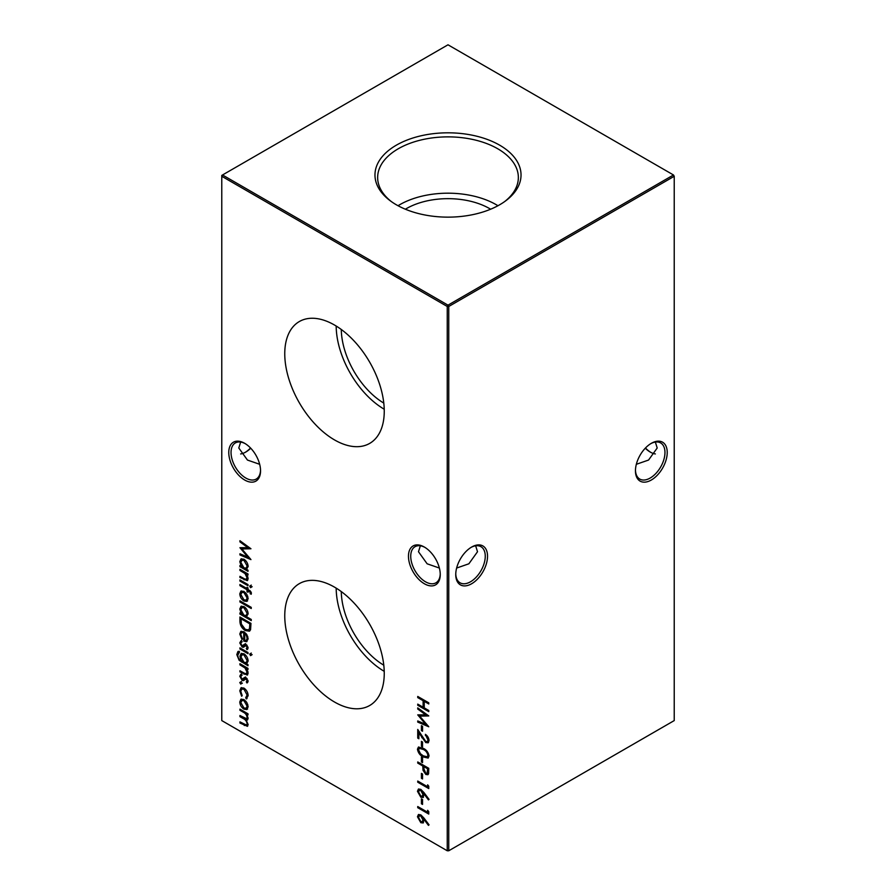 <?xml version="1.0" encoding="UTF-8"?>
<svg xmlns="http://www.w3.org/2000/svg" width="896" height="896" viewBox="0 0 896 896"><rect width="100%" height="100%" fill="white"/><g stroke="black" fill="none" stroke-linecap="round" stroke-linejoin="round"><path stroke-width="1.34" d="M424.357 583.744A22.467 12.97 60 0 1 408.464 556.226A22.467 12.97 60 0 1 424.357 547.053L424.357 547.053A22.467 12.97 60 0 1 440.25 574.571A22.467 12.97 60 0 1 424.357 583.744M424.939 547.4A20.866 12.051 -120 0 0 415.061 546.672A20.866 12.051 -120 0 0 411.858 563.394A20.866 12.051 -120 0 0 425.488 581.784A20.866 12.051 -120 0 0 435.926 582.814A20.866 12.051 -120 0 0 440.238 573.899M244.653 479.998A22.467 12.97 60 0 1 228.771 452.48A22.467 12.97 60 0 1 244.653 443.307L244.653 443.307A22.467 12.97 60 0 1 260.546 470.826A22.467 12.97 60 0 1 244.653 479.998M245.235 443.654A20.866 12.051 -120 0 0 235.357 442.926A20.866 12.051 -120 0 0 232.165 459.648A20.866 12.051 -120 0 0 245.795 478.027A20.866 12.051 -120 0 0 256.222 479.069A20.866 12.051 -120 0 0 260.534 470.154M645.467 448A22.467 12.97 -120 0 0 650.765 452.346M655.357 453.947A20.866 12.051 60 0 1 650.205 452.043L650.205 452.043A20.866 12.051 60 0 1 645.266 448.202M667.229 452.48A22.467 12.97 -60 0 1 651.347 479.998A22.467 12.97 -60 0 1 635.454 470.826A22.467 12.97 -60 0 1 651.347 443.307A22.467 12.97 -60 0 1 667.229 452.48M635.466 470.154A20.866 12.051 120 0 0 639.778 479.069A20.866 12.051 120 0 0 655.85 473.48A20.866 12.051 120 0 0 664.966 452.48A20.866 12.051 120 0 0 660.643 442.926A20.866 12.051 120 0 0 650.765 443.654M487.536 556.226A22.467 12.97 -60 0 1 471.643 583.744A22.467 12.97 -60 0 1 455.75 574.571A22.467 12.97 -60 0 1 471.643 547.053A22.467 12.97 -60 0 1 487.536 556.226M455.762 573.899A20.866 12.051 120 0 0 460.074 582.814A20.866 12.051 120 0 0 476.157 577.226A20.866 12.051 120 0 0 485.262 556.226A20.866 12.051 120 0 0 480.939 546.672A20.866 12.051 120 0 0 471.061 547.4M250.734 448.202A20.866 12.051 -60 0 1 245.795 452.043L245.795 452.043A20.866 12.051 -60 0 1 240.643 453.947M245.235 452.346A22.467 12.97 120 0 0 250.533 448M259.661 464.296L247.442 460.051L238.795 448L240.643 442.053M636.339 464.296L648.558 460.051L657.205 448L655.357 442.053M439.365 568.042L427.134 563.797L418.488 551.746L420.347 545.81M456.635 568.042L468.866 563.797L477.512 551.746L475.653 545.81M334.51 325.035A70.347 40.622 -120 0 0 300.082 321.126A70.347 40.622 -120 0 0 288.344 377.238A70.347 40.622 -120 0 0 334.51 439.914A70.347 40.622 -120 0 0 370.418 442.96A70.347 40.622 -120 0 0 380.262 386.344A70.347 40.622 -120 0 0 334.51 325.035M336.19 326.043A68.242 39.402 -120 0 0 384.227 409.226M341.286 329.482A61.04 35.246 -120 0 0 383.79 403.099M334.51 587.138A70.347 40.622 -120 0 0 300.082 583.229A70.347 40.622 -120 0 0 288.344 639.341A70.347 40.622 -120 0 0 334.51 702.016A70.347 40.622 -120 0 0 370.418 705.062A70.347 40.622 -120 0 0 380.262 648.446A70.347 40.622 -120 0 0 334.51 587.138M336.19 588.146A68.242 39.402 -120 0 0 384.227 671.328M341.286 591.584A61.04 35.246 -120 0 0 383.79 665.202M499.643 145.163A73.024 42.157 0 0 0 399.65 143.382A73.024 42.157 0 0 0 390.398 200.894A73.024 42.157 0 0 0 396.357 204.792A73.024 42.157 0 0 0 505.602 200.894A73.024 42.157 0 0 0 499.643 145.163M504.526 201.678A70.347 40.622 0 0 0 518.336 178.349A70.347 40.622 0 0 0 497.75 148.77A70.347 40.622 0 0 0 420.392 140.134A70.347 40.622 0 0 0 377.664 178.349A70.347 40.622 0 0 0 391.474 201.678M497.963 205.722A68.331 39.446 0 0 0 496.317 204.747A68.331 39.446 0 0 0 398.037 205.722M490.627 209.216A58.856 33.981 0 0 0 489.619 208.611A58.856 33.981 0 0 0 405.373 209.216M240.71 681.968L241.629 683.558L240.71 684.096L239.792 682.506L241.461 681.531M241.629 683.558L240.71 684.096L241.461 683.659L240.542 682.069M245.56 673.859L247.139 672.37L245.011 667.968L239.926 664.866L239.926 663.712L247.99 668.371L247.99 669.514L246.534 668.674L248.136 673.142L247.296 675.091L239.926 671.888L239.926 670.746L245.56 673.859L247.352 673.4M250.533 653.509L251.384 655.054L250.533 655.626L249.693 654.069L251.294 653.072M251.384 655.054L250.533 655.626L251.294 655.189L250.443 653.632M239.366 652.445L237.81 655.054C237.843 657.563 238.93 659.422 241.058 660.61L239.926 656.242L241.147 653.498L243.992 653.811C246.501 655.547 247.89 657.955 248.136 661.013L246.579 663.802L247.99 664.619L247.99 665.762L239.12 660.296L236.813 654.584L237.933 651.538L239.366 651.302L238.706 652.646L239.467 652.21M239.926 620.95L239.926 616.997L250.958 623.37L250.566 629.754L249.435 631.176L245.302 630.56C241.752 628.264 239.96 625.061 239.926 620.95L240.688 620.514L240.688 617.434M239.926 600.824L251.25 607.365L251.25 608.507L239.926 601.966L239.926 600.824M251.384 592.984L251.182 594.261L250.152 593.656L250.398 592.648L247.99 590.296L247.99 592.256L247.005 591.685L247.005 589.725L239.926 585.637L239.926 584.494L247.005 588.582L247.005 587.272L247.99 587.843L247.99 589.154L251.384 592.984M250.533 585.547L251.384 587.104L250.533 587.675L249.693 586.118L251.294 585.11M251.384 587.104L250.533 587.675L251.294 587.238L250.443 585.682M421.411 725.682L422.542 726.342L422.542 731.237L421.411 730.587L421.411 725.682M421.411 741.362L422.542 742.022L422.542 746.917L421.411 746.267L421.411 741.362M421.411 757.053L422.542 757.702L422.542 762.597L421.411 761.947L421.411 757.053M421.411 773.382L422.542 774.032L422.542 778.938L421.411 778.288L421.411 773.382M239.926 541.867L239.926 540.714L250.958 548.766L241.909 548.968L250.958 559.608L239.926 554.926L239.926 553.784L247.867 557.144L239.926 547.702L247.89 547.68L239.926 541.867L240.688 541.274M245.56 579.443L247.139 577.954L245.011 573.552L239.926 570.45L239.926 569.307L247.99 573.955L247.99 575.098L246.534 574.258L248.136 578.726L247.296 580.675L239.926 577.472L239.926 576.33L245.56 579.443L247.352 578.984M421.411 798.862L422.542 799.523L422.542 804.418L421.411 803.768L421.411 798.862M427.638 784.818L428.77 786.218L428.77 788.57L417.738 782.208L417.738 781.054L427.638 786.778L427.638 784.818M239.926 709.128L247.99 713.787L247.99 714.93L246.59 714.112L248.136 718.222L247.397 719.97L246.187 720.059L248.136 724.595L247.397 726.32L239.926 723.016L239.926 721.874L246.613 725.11L247.139 723.822C246.669 721.213 245.302 719.421 243.062 718.458L239.926 716.643L239.926 715.501L246.613 718.704L247.139 717.45C246.714 714.952 245.437 713.216 243.32 712.23L239.926 710.27L239.926 709.128M221.771 176.288L221.771 720.586L447.238 850.763L447.238 306.466L221.771 176.288L221.771 175.414L222.522 174.978L448 305.155L673.478 174.978L448 44.8L222.522 174.978L221.771 176.288M417.738 696.45L428.77 702.811L428.77 703.965L424.245 701.344L424.245 707.885L428.77 710.494L428.77 711.637L417.738 705.264L417.738 704.122L423.114 707.224L423.114 700.694L417.738 697.592L417.738 696.45M246.803 702.442L248.136 706.765L246.803 709.531L243.936 709.15C241.382 707.414 240.005 705.006 239.792 701.949L240.934 699.238L243.936 699.518L246.803 702.442M424.021 792.646L429.05 799.355L428.456 799.893L423.998 793.946L423.147 797.474L420.829 797.227L417.458 791.291L418.41 789.107L420.806 789.365L424.021 792.646M427.638 810.298L428.77 811.698L428.77 814.061L417.738 807.688L417.738 806.546L427.638 812.258L427.638 810.298M247.99 570.203L247.99 571.346L239.926 566.686L239.926 565.544L241.326 566.35L239.792 561.658L241.024 558.925L243.981 559.227C246.523 560.997 247.912 563.427 248.136 566.518L246.501 569.341L247.99 570.203M424.021 818.126L429.05 824.835L428.456 825.373L423.998 819.426L423.147 822.954L420.829 822.707L417.458 816.771L418.41 814.587L420.806 814.856L424.021 818.126M417.738 761.947L428.77 768.32L428.602 773.629L427.874 774.715L425.813 774.446L423.013 770.291L422.822 766.035L417.738 763.09L417.738 761.947M417.458 749.224L418.398 747.118L423.248 748.306C426.384 749.739 428.31 752.27 429.05 755.922L428.086 758.061L423.248 756.963C420.101 755.462 418.174 752.886 417.458 749.224L418.813 746.95M427.918 739.906L425.376 734.339C427.616 735.851 428.837 737.934 429.05 740.622L428.154 742.795L425.768 742.571L418.869 732.827L418.869 738.752L417.738 738.102L417.738 729.445L425.678 741.384L427.213 741.518L428.68 739.469L428.198 737.43M417.738 709.027L417.738 707.885L428.77 715.938L419.72 716.128L428.77 726.768L417.738 722.086L417.738 720.944L425.678 724.304L417.738 714.862L425.69 714.84L417.738 709.027L418.488 708.434M239.926 579.925L247.99 584.573L247.99 585.715L239.926 581.067L239.926 579.925M246.803 594.306L248.136 598.629L246.803 601.395L243.936 601.014C241.382 599.278 240.005 596.87 239.792 593.813L240.934 591.102L243.936 591.382L246.803 594.306M251.25 619.45L251.25 620.592L239.926 614.062L239.926 612.92L241.326 613.726L239.792 609.034L241.024 606.301L243.981 606.603C246.523 608.373 247.912 610.803 248.136 613.883L246.434 616.672L251.25 619.45M240.778 634.446L242.48 638.848L242.01 639.598L239.792 634.021L240.822 631.422L243.936 631.725L246.635 634.357L248.136 638.859L246.546 641.693L243.746 641.088L243.746 632.766L241.618 632.52L240.778 634.446M247.005 641.502L243.746 641.088M239.926 647.875L247.99 652.523L247.99 653.666L239.926 649.018L239.926 647.875M241.629 642.096L240.778 643.451L242.077 645.848L244.776 644.078L246.019 644.358L248.136 647.942L246.982 649.656L246.299 648.48L247.901 646.934L247.139 647.371L246.053 645.534L243.365 647.293L242.122 647.013L239.792 642.936L240.878 640.909L241.45 642.186L242.2 641.749M246.299 648.48L247.139 647.371M247.139 645.333L246.086 644.986L244.496 646.274M241.629 675.416L240.778 676.771L242.077 679.168L244.776 677.398L246.019 677.69L248.136 681.262L246.982 682.987L246.299 681.811L247.901 680.254L247.139 680.691L246.053 678.854L243.365 680.624L242.122 680.333L239.792 676.256L240.878 674.229L241.45 675.517L242.2 675.08M246.299 681.811L247.139 680.691M247.139 678.653L246.086 678.306L244.496 679.594M248.136 695.722L246.243 698.891L245.728 697.637L246.893 697.032L247.901 694.624L247.139 695.061L243.981 689.248L241.752 689.046L240.778 691.398L242.189 695.587L241.651 696.237L239.792 690.805L241.08 687.77L243.891 688.061C246.557 689.942 247.979 692.496 248.136 695.722M246.96 698.667L246.243 698.891L247.005 698.454L246.501 697.245M245.728 697.637L247.139 695.061M448.762 850.763L674.229 720.586L674.229 176.288L448.762 306.466L448.762 850.763L447.238 850.763L448.762 850.763M448 305.155L447.238 306.466L448.762 306.466L448 305.155M673.478 174.978L674.229 176.288L673.478 174.978M428.77 703.091L424.995 700.907L424.245 701.344M428.77 710.763L418.488 704.827L417.738 705.264M423.114 700.694L423.864 700.258L423.864 706.787L423.114 707.224M423.864 700.258L418.488 697.155L417.738 697.592M247.99 714.056L246.59 714.112M247.722 719.667L246.187 720.059M247.733 726.029L240.688 722.579L239.926 723.016M246.613 725.11L247.139 723.822M246.422 719.925L240.688 716.206L239.926 716.643M246.613 718.704L247.139 717.45M246.792 714L240.688 709.834L239.926 710.27M247.565 709.094L243.936 709.15M244.698 708.714L242.861 707.179M241.024 704.11L240.542 701.512L239.792 701.949M240.542 701.512L241.349 699.059M245.829 701.098L242.435 699.989L240.778 702.509L243.936 708.008L246.198 708.232L247.139 706.182L243.936 700.661L241.685 700.426M246.198 708.232L247.901 705.746L247.666 704.222M247.901 705.746L247.139 706.182M244.686 700.224L243.936 700.661M428.77 787.696L418.488 781.771L417.738 782.208M428.389 785.758L427.638 786.778M424.693 793.542L423.998 793.946M423.494 797.205L420.829 797.227M421.59 796.79L419.933 795.346M419.194 794.282L418.208 790.854L417.458 791.291M418.208 790.854L418.813 788.939M422.218 796.174L423.73 794.002L421.523 790.048L419.317 790.35L418.589 792.008L420.773 796.04L422.218 796.174L422.968 794.438L420.773 790.496L419.317 790.35M423.73 794.002L422.968 794.438M421.523 790.048L420.773 790.496M422.542 803.544L421.411 803.768M422.173 803.331L422.173 799.299M428.77 813.187L418.488 807.251L417.738 807.688M428.389 811.238L427.638 812.258M247.99 574.224L246.534 574.258M247.643 580.384L240.688 577.035L239.926 577.472M246.31 579.006L247.139 577.954M247.901 577.517L247.856 576.89M246.702 574.168L245.762 573.115L245.011 573.552M245.762 573.115L240.688 570.013L239.926 570.45M247.99 570.472L240.688 566.25L239.926 566.686M241.987 565.97L241.326 566.35M240.957 563.662L240.542 561.221L239.792 561.658M240.542 561.221L241.416 558.746M245.874 560.851L242.469 559.731L240.778 562.274L243.947 567.862L246.187 568.12L247.139 565.958L243.97 560.37L241.718 560.168M246.187 568.12L247.901 565.522L247.688 564.032M247.901 565.522L247.139 565.958M244.731 559.933L243.97 560.37M250.589 548.498L241.909 548.968L240.834 547.702M250.152 558.51L240.688 554.49L239.926 554.926M248.606 556.718L247.867 557.144M240.688 541.43L248.64 547.243L247.89 547.68M424.693 819.022L423.998 819.426M423.494 822.685L420.829 822.707M421.59 822.27L419.933 820.837M419.194 819.773L418.208 816.334L417.458 816.771M418.208 816.334L418.813 814.43M422.218 821.654L423.73 819.482L421.523 815.539L419.317 815.83L418.589 817.488L420.773 821.531L422.218 821.654L422.968 819.918L420.773 815.976L419.317 815.83M423.73 819.482L422.968 819.918M421.523 815.539L420.773 815.976M422.542 778.064L421.411 778.288M422.173 777.851L422.173 773.819M428.21 774.435L425.813 774.446M426.563 774.01L424.726 772.262M424.424 771.758L423.763 769.854L423.013 770.291M423.763 769.854L423.584 765.598L422.822 766.035M423.584 765.598L418.488 762.653L417.738 763.09M427.067 773.416L427.818 772.979L428.389 768.376L424.715 766.248L423.965 766.685L423.931 768.902L425.802 773.304L427.067 773.416L427.638 768.813L423.965 766.685M428.389 768.376L427.638 768.813M422.542 761.723L421.411 761.947M422.173 761.51L422.173 757.49M428.422 757.803L423.248 756.963M424.01 756.526C420.862 755.026 418.925 752.45 418.208 748.787M427.213 756.795L428.68 754.869C428.008 752.024 426.451 750.075 424.01 749.011L419.317 748.384L418.589 749.907L420.482 753.738L423.248 755.821L427.213 756.795L427.918 755.306C427.258 752.461 425.701 750.512 423.248 749.448L419.317 748.384M428.68 754.869L427.918 755.306M422.542 746.043L421.411 746.267M422.173 745.83L422.173 741.798M427.403 736.176L426.126 735.045L425.376 735.482M428.478 742.538L425.768 742.571M426.53 742.134L425.085 740.958M419.541 732.435L418.869 732.827M418.869 737.878L417.738 738.102M418.488 737.666L418.488 730.699M427.213 741.518L428.68 739.469M422.542 730.363L421.411 730.587M422.173 730.15L422.173 726.118M428.4 715.658L419.72 716.128L418.645 714.862M427.963 725.67L418.488 721.65L417.738 722.086M426.418 723.878L425.678 724.304M418.488 708.59L426.451 714.403L425.69 714.84M252.146 586.667L251.294 587.238M247.99 584.842L240.688 580.63L239.926 581.067M251.35 593.477L250.152 593.656M250.902 593.219L251.149 592.211L250.398 592.648M251.149 592.211L249.872 590.509L249.11 590.946M249.872 590.509L247.99 590.296M247.99 591.382L247.005 591.685M247.755 591.248L247.755 589.288L247.005 589.725M247.755 589.288L240.688 585.2L239.926 585.637M247.755 587.709L247.005 588.582M247.565 600.958L243.936 601.014M244.698 600.578L242.861 599.043M241.024 595.974L240.542 593.376L239.792 593.813M240.542 593.376L241.349 590.923M245.829 592.962L242.435 591.853L240.778 594.373L243.936 599.872L246.198 600.096L247.139 598.046L243.936 592.525L241.685 592.29M246.198 600.096L247.901 597.61L247.666 596.086M247.901 597.61L247.139 598.046M244.686 592.088L243.936 592.525M251.25 607.634L240.688 601.53L239.926 601.966M251.25 619.718L240.688 613.626L239.926 614.062M241.987 613.346L241.326 613.726M240.957 611.038L240.542 608.597L239.792 609.034M240.542 608.597L241.416 606.11M245.874 608.216L242.469 607.096L240.778 609.638L243.947 615.238L246.187 615.485L247.139 613.334L243.97 607.734L241.718 607.533M246.187 615.485L247.901 612.898L247.688 611.397M247.901 612.898L247.139 613.334M244.731 607.298L243.97 607.734M249.816 630.907L245.302 630.56M246.064 630.123C242.514 627.827 240.722 624.624 240.688 620.514M248.528 629.877L250.275 628.051L250.589 623.426L241.819 618.363L241.058 618.8L241.338 624.064L245.314 629.418L248.528 629.877L249.525 628.488L249.827 623.862L241.058 618.8M250.589 623.426L249.827 623.862M250.275 628.051L249.525 628.488M241.237 636.754L240.542 633.584L239.792 634.021M240.542 633.584L241.248 631.243M244.507 640.651L244.507 632.33L243.746 632.766M244.507 632.33L241.618 632.52M246.019 633.539L244.742 633.45L244.742 640.517L246.243 640.483L247.139 638.344L246.389 635.51L244.742 633.45M246.243 640.483L247.901 637.907L247.654 636.294M247.094 635.107L246.389 635.51M247.901 637.907L247.139 638.344M247.99 664.888L239.882 659.859L239.12 660.296M238.067 656.981L237.574 654.147L236.813 654.584M237.574 654.147L238.358 651.37M242.077 660.509L241.472 660.856M240.99 657.798L240.688 655.805L239.926 656.242M240.688 655.805L241.562 653.318M245.84 655.39L242.57 654.237L240.923 656.869L244.003 662.312L246.232 662.592L247.139 660.531L243.947 654.931L241.819 654.674M246.232 662.592L247.901 660.094L247.699 658.638M247.901 660.094L247.139 660.531M244.709 654.494L243.947 654.931M247.99 652.792L240.688 648.581L239.926 649.018M252.146 654.618L251.294 655.189M247.699 649.152L247.061 648.066M246.814 645.098L246.053 645.534M246.086 644.986L245.246 645.837L246.086 644.986M244.115 646.856L242.122 647.013M242.872 646.576L241.752 645.602M240.867 644.123L240.542 642.499L239.792 642.936M240.542 642.499L241.64 640.472M243.6 645.534L244.429 644.605L243.678 645.042M244.429 644.605L245.538 643.642M247.99 668.64L246.534 668.674M247.643 674.8L240.688 671.451L239.926 671.888M246.31 673.422L247.139 672.37M247.901 671.933L247.856 671.306M246.702 668.584L245.762 667.531L245.011 667.968M245.762 667.531L240.688 664.429L239.926 664.866M247.699 682.472L247.061 681.397M246.814 678.418L246.053 678.854M246.086 678.306L245.246 679.157L246.086 678.306M244.115 680.187L242.122 680.333M242.872 679.896L241.752 678.922M240.867 677.454L240.542 675.819L239.792 676.256M240.542 675.819L241.64 673.792M243.6 678.866L244.429 677.925L243.678 678.362M244.429 677.925L245.538 676.962M242.379 683.122L241.461 683.659M247.901 694.624L247.744 693.213M245.526 689.382L243.981 689.248M244.742 688.811L241.752 689.046M241.147 693.515L240.542 690.368L239.792 690.805M240.542 690.368L241.461 687.602M245.056 725.099L244.294 725.536M243.824 718.021L243.062 718.458M244.082 711.794L243.32 712.23M244.798 579.41L244.048 579.846M243.6 571.693L242.85 572.13M423.584 766.506L422.822 766.942M428.389 770.706L427.638 771.142M424.01 749.011L423.248 749.448M422.486 737.33L421.814 737.71M250.589 624.322L249.827 624.758M242.346 661.629L241.595 662.066M244.798 673.826L244.048 674.262M243.6 666.109L242.85 666.546M245.213 645.478L245.974 645.042M245.213 678.798L245.974 678.362"/></g></svg>
